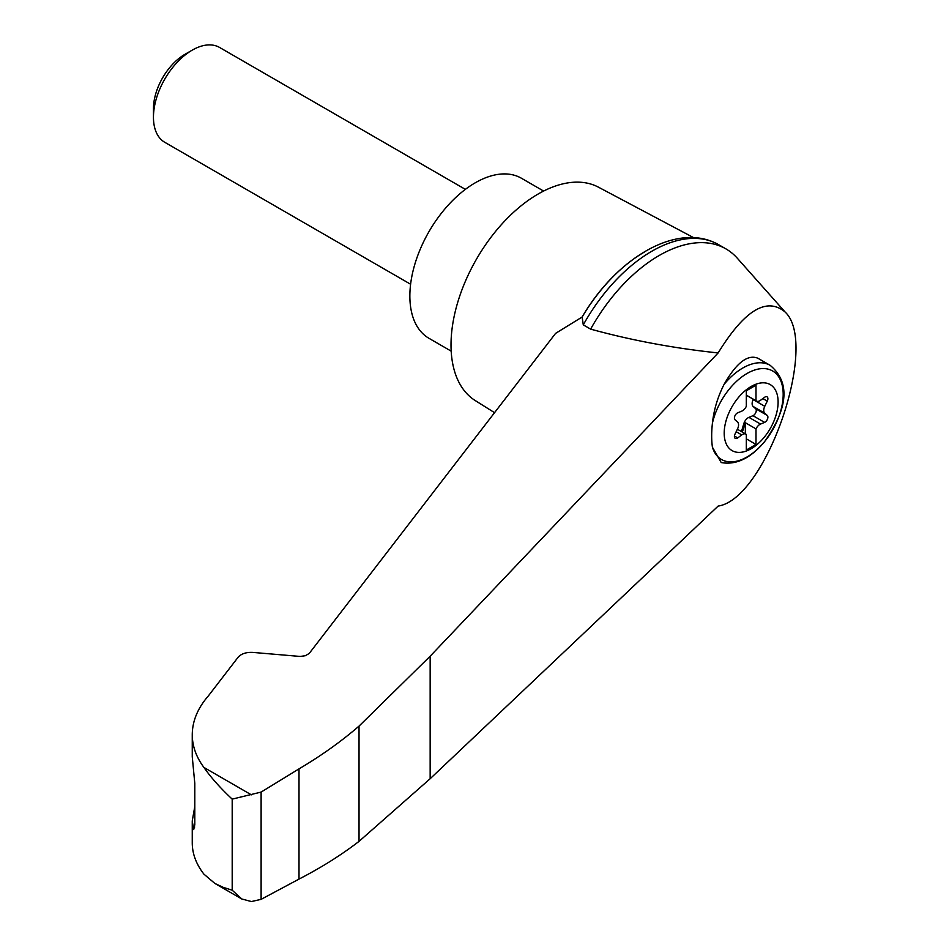 <?xml version="1.0" encoding="UTF-8"?>
<svg xmlns="http://www.w3.org/2000/svg" width="949" height="949" viewBox="0 0 949 949"><rect width="100%" height="100%" fill="white"/><g stroke="black" fill="none" stroke-linecap="round" stroke-linejoin="round"><path stroke-width="1.42" d="M718.132 506.078C765.855 499.233 819.485 343.728 785.072 311.984C766.685 296.669 744.372 310.311 718.132 352.933L430.158 656.222L359.03 726.104L359.03 841.372L430.158 778.726L718.132 506.078M785.072 311.984L737.314 258.223A133.501 77.083 120 0 0 725.926 248.887A133.501 77.083 120 0 0 590.634 329.125C631.393 340.335 673.897 348.271 718.132 352.933M359.03 726.104C341.249 741.466 321.237 755.724 299.006 768.88L261.117 792.083L232.197 799.129C220.405 788.109 210.975 777.539 203.905 767.421C196.206 757.053 192.327 746.128 192.256 734.656L192.256 756.792L194.794 783.316L194.794 824.669L193.691 829.604L192.256 820.944L192.256 843.08C192.327 853.803 196.206 864.159 203.905 874.136L214.842 883.424L241.77 898.976L251.39 901.55L261.117 899.344L299.006 879.094C321.237 867.623 341.249 855.049 359.03 841.372M192.256 734.656C192.374 721.015 197.76 708.061 208.448 695.795L238.08 657.289C241.283 653.719 246.218 652.093 252.873 652.414L300.157 656.447L305.364 655.712L309.208 653.458L555.58 333.384L582.14 317.013A127.652 73.702 120 0 1 644.656 251.888M751.157 448.723A38.114 22.005 -60 0 1 725.333 423.574A38.114 22.005 -60 0 1 756.353 384.06A38.114 22.005 -60 0 1 777.978 405.128A38.114 22.005 -60 0 1 751.157 448.723M741.774 411.131A6.845 3.95 120 0 0 746.317 406.326L746.317 390.774L755.997 385.175L755.997 400.739A6.845 3.95 120 0 0 756.448 401.071A6.845 3.95 120 0 0 760.54 400.288L764.586 397.299A4.104 2.373 120 0 1 767.041 396.836A4.104 2.373 120 0 1 767.278 401.13L764.764 406.302A6.845 3.95 120 0 0 764.764 413.183L767.278 415.448A4.104 2.373 120 0 1 767.504 419.067A4.104 2.373 120 0 1 764.586 422.388L760.54 424.073A6.845 3.95 120 0 0 755.997 428.877L755.997 444.429L746.317 450.028L746.317 434.476A6.845 3.95 120 0 0 745.867 434.132A6.845 3.95 120 0 0 741.774 434.915L737.717 437.904A4.104 2.373 120 0 1 735.261 438.367A4.104 2.373 120 0 1 735.024 434.073L737.539 428.901A6.845 3.95 120 0 0 737.539 422.02L735.024 419.755A4.104 2.373 120 0 1 734.799 416.137A4.104 2.373 120 0 1 737.717 412.815L741.774 411.131M746.317 395.14L755.997 400.739M770.149 365.329C795.309 386.373 781.644 417.441 764.443 441.878C750.529 458.331 736.116 465.224 721.216 462.566L712.414 447.193A73.844 30.143 -71.6 0 1 712.414 423.242C713.838 409.826 717.741 396.848 724.111 384.333C736.4 362.85 747.634 354.143 757.812 358.2L770.149 365.329A54.769 31.625 -60 0 0 724.111 384.333M693.672 237.677L598.475 187.19A123.228 71.151 120 0 0 538.154 194.011A123.228 71.151 120 0 0 457.999 301.438A123.228 71.151 120 0 0 475.271 400.585L494.559 412.673M192.256 820.944L194.794 806.484M214.842 883.424L223.027 887.279L232.197 890.209L241.77 898.976M261.117 792.083L261.117 899.344M299.006 768.88L299.006 879.094M725.926 248.887L718.571 244.64A133.501 77.083 120 0 0 714.573 242.588A133.501 77.083 120 0 0 583.279 324.878L590.634 329.125M583.279 324.878L582.14 317.013M543.611 191.057L521.428 178.246A92.421 53.358 120 0 0 475.212 182.825A92.421 53.358 120 0 0 414.832 264.273A92.421 53.358 120 0 0 429.007 338.33L451.178 351.142M410.609 284.237L164.794 142.314A54.769 31.625 -60 0 1 153.453 117.237A54.769 31.625 -60 0 1 192.184 50.167A54.769 31.625 -60 0 1 219.563 47.45L465.378 189.373M153.453 117.237L153.453 108.672A44.271 25.564 -60 0 1 184.758 54.449L192.184 50.167M741.039 431.344A4.104 2.373 120 0 0 742.225 429.043L743.767 423.788A6.845 3.95 120 0 1 748.915 417.37L752.972 415.686A4.104 2.373 120 0 0 755.89 412.352A4.104 2.373 120 0 0 755.665 408.746L753.15 406.469A6.845 3.95 120 0 1 753.15 399.6L753.304 399.268M745.345 433.835L745.345 422.732L755.997 428.877M745.345 422.732A6.845 3.95 120 0 0 744.728 424.345L743.197 429.6A4.104 2.373 120 0 1 741.999 431.902M746.317 438.841L755.997 444.429M712.414 423.242A51.116 29.514 -60 0 1 768.061 369.137A51.116 29.514 -60 0 1 768.061 437.05A51.116 29.514 -60 0 1 712.414 447.193M251.39 794.835L203.905 767.421M232.197 799.129L232.197 890.209M192.6 826.294L194.699 826.994M430.158 656.222L430.158 778.726M753.15 399.6L764.764 406.302M753.15 406.469L764.764 413.183M755.665 408.746L767.278 415.448M752.972 415.686L764.586 422.388M748.915 417.37L760.54 424.073M743.767 423.788L744.728 424.345M742.225 429.043L743.197 429.6M736.187 431.688L741.774 434.915M734.443 436.006L737.717 437.904M762.854 398.58L767.278 401.13M582.081 317.12C615.118 260.358 673.173 223.525 714.573 242.588M745.867 434.132L737.385 429.233M756.448 401.071L746.317 395.223"/></g></svg>
